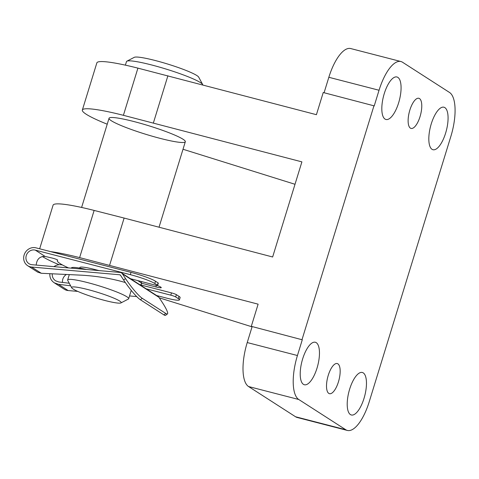 <?xml version="1.0" encoding="UTF-8"?>
<svg xmlns="http://www.w3.org/2000/svg" width="479" height="479" viewBox="0 0 479 479"><rect width="100%" height="100%" fill="white"/><g stroke="black" fill="none" stroke-linecap="round" stroke-linejoin="round"><path stroke-width="0.72" d="M141.706 281.622L141.239 283.143A39.907 4.515 17.1 0 1 141.55 284.029A39.907 4.515 17.1 0 1 139.928 284.742A39.907 4.515 -162.9 0 0 141.55 284.029A39.907 4.515 -162.9 0 0 137.587 280.562M50.546 251.607A67.838 7.682 17.1 0 1 79.622 257.606L258.121 304.165L251.301 326.337L302.273 339.797L251.301 326.337M59.079 264.713A67.838 7.682 17.1 0 1 42.32 256.469M252.062 326.846L159.268 297.818M157.196 285.496A8.58 0.97 17.1 0 1 161.273 287.645A8.58 0.97 17.1 0 1 155.885 286.927L141.239 283.143M160.237 138.395A39.907 4.515 17.1 0 1 109.044 118.265A39.907 4.515 17.1 0 1 148.514 125.678A39.907 4.515 17.1 0 1 185.325 141.73A39.907 4.515 17.1 0 1 160.237 138.395M107.218 124.199A67.838 7.682 17.1 0 1 82.346 110.05L96.86 62.869A67.838 7.682 17.1 0 1 137.916 68.132L316.415 114.691L323.235 92.519L373.943 105.811L302.015 339.629M373.943 105.811L374.207 105.979L379.045 90.256A37.907 14.113 -75.5 0 1 400.923 61.528A37.907 14.113 -75.5 0 1 402.522 62.234L449.524 92.465A37.907 14.113 -75.5 0 1 450.853 136.443L369.243 401.713A37.907 14.113 -75.5 0 1 347.359 430.441L297.154 417.472A37.907 14.113 -75.5 0 1 295.561 416.766L248.559 386.535A37.907 14.113 -75.5 0 1 247.23 342.557L252.068 326.828M82.346 110.05A67.838 7.682 17.1 0 1 123.402 115.313L301.902 161.872L272.641 256.989L124.121 218.065L109.607 265.24M324.079 92.74L328.839 77.287A37.907 14.113 -75.5 0 1 350.718 48.559L400.923 61.528M347.359 430.441A37.907 14.113 -75.5 0 1 345.766 429.735L298.764 399.498A37.907 14.113 -75.5 0 1 297.435 355.52L302.273 339.797M364.022 398.354A21.95 8.167 -75.5 0 1 351.352 414.988A21.95 8.167 -75.5 0 1 348.934 391.69A21.95 8.167 -75.5 0 1 362.328 372.482A21.95 8.167 -75.5 0 1 364.022 398.354M445.632 133.084A21.95 8.167 -75.5 0 1 432.962 149.717A21.95 8.167 -75.5 0 1 430.537 126.426A21.95 8.167 -75.5 0 1 443.937 107.218A21.95 8.167 -75.5 0 1 445.632 133.084M338.431 381.895A15.562 5.79 -75.5 0 1 329.45 393.684A15.562 5.79 -75.5 0 1 327.732 377.171A15.562 5.79 -75.5 0 1 337.234 363.549A15.562 5.79 -75.5 0 1 338.431 381.895M420.041 116.625A15.562 5.79 -75.5 0 1 411.054 128.42A15.562 5.79 -75.5 0 1 409.341 111.9A15.562 5.79 -75.5 0 1 418.838 98.279A15.562 5.79 -75.5 0 1 420.041 116.625M317.02 368.117A21.95 8.167 -75.5 0 1 304.351 384.751A21.95 8.167 -75.5 0 1 301.932 361.459A21.95 8.167 -75.5 0 1 315.326 342.251A21.95 8.167 -75.5 0 1 317.02 368.117M398.63 102.853A21.95 8.167 -75.5 0 1 385.96 119.481A21.95 8.167 -75.5 0 1 383.535 96.189A21.95 8.167 -75.5 0 1 396.935 76.981A21.95 8.167 -75.5 0 1 398.63 102.853M153.388 122.947L167.901 75.766M295.004 184.283L183.008 149.256M39.661 248.793L53.085 205.168A67.838 7.682 17.1 0 1 94.135 210.431L124.121 218.065M202.779 84.909A39.907 4.515 -162.9 0 0 202.659 84.508A39.907 4.515 -162.9 0 0 151.556 64.946A39.907 4.515 -162.9 0 0 126.869 61.192A39.907 4.515 -162.9 0 0 126.474 61.611L125.384 65.15M202.659 84.508L198.701 77.149A33.919 3.838 -162.9 0 0 155.262 60.522A33.919 3.838 -162.9 0 0 134.282 57.33L126.869 61.192M86.519 269.497A31.925 3.616 -162.9 0 0 71.323 268.024L71.281 268.156M120.942 302.926L128.354 299.064A31.925 3.616 -162.9 0 0 128.671 298.734A31.925 3.616 -162.9 0 0 87.717 282.628A31.925 3.616 -162.9 0 0 67.647 279.958A31.925 3.616 -162.9 0 0 67.725 280.413L71.682 287.771A25.938 2.934 -162.9 0 0 95.549 297.836A25.938 2.934 -162.9 0 0 120.942 302.926A25.938 2.934 -162.9 0 0 87.926 289.573A25.938 2.934 -162.9 0 0 71.682 287.771M122.39 273.82L125.528 278.586A19.95 2.94 -126.6 0 0 142.275 298.339L165.776 313.458A19.95 2.94 -126.6 0 0 167.452 313.919A19.95 2.94 -126.6 0 0 162.082 302.105L158.95 297.339L122.39 273.82A3.593 3.311 122.8 0 0 120.079 272.443L31.955 264.707A7.58 6.987 122.8 0 1 28.985 263.695A7.58 6.987 122.8 0 1 26.668 254.523A7.58 6.987 122.8 0 1 35.302 250.122L130.33 274.665L131.03 272.389L35.997 247.847A9.975 9.191 122.8 0 0 24.645 253.636A9.975 9.191 122.8 0 0 27.686 265.713A9.975 9.191 122.8 0 0 31.596 267.043L119.72 274.772A1.198 1.102 122.8 0 1 120.492 275.233L123.624 279.999A19.95 2.94 53.4 0 0 140.377 299.752L163.878 314.871A19.95 2.94 53.4 0 0 165.554 315.332L167.452 313.919M136.713 296.573L129.534 295.944M77.766 291.4L68.156 290.555A9.975 9.191 122.8 0 1 64.246 289.226L54.253 282.802L58.45 284.31L70.629 285.813M146.197 288.813L170.787 295.166A3.988 0.449 -162.9 0 1 175.679 296.932L178.29 298.615A19.95 2.257 -162.9 0 1 179.433 299.848A19.95 2.257 -162.9 0 1 166.89 298.183L156.639 295.537M62.551 282.43A7.58 6.987 122.8 0 1 66.437 274.473M121.486 272.922L158.04 296.435A3.593 3.311 122.8 0 1 158.95 297.339M139.82 284.712L171.488 292.891A3.988 0.449 -162.9 0 1 176.38 294.657L178.99 296.339A19.95 2.257 -162.9 0 1 180.128 297.573L179.433 299.848M130.528 278.736L155.118 285.089A3.988 0.449 -162.9 0 0 157.627 285.424L158.327 283.149A3.988 0.449 -162.9 0 0 158.1 282.903L155.489 281.221A19.95 2.257 -162.9 0 0 131.03 272.389M98.985 270.587L94.872 269.527A23.944 2.712 -162.9 0 0 79.825 267.527L79.652 268.084M157.627 285.424A3.988 0.449 -162.9 0 0 157.399 285.173L154.789 283.496A19.95 2.257 -162.9 0 0 130.33 274.665M57.678 260.115L57.654 260.193A3.988 0.449 -162.9 0 0 57.684 260.157A3.988 0.449 -162.9 0 0 55.803 259.163A3.988 0.449 -162.9 0 0 51.9 257.983L45.104 256.427L35.302 250.122M57.654 260.193A47.487 5.377 -162.9 0 0 57.318 260.606A47.487 5.377 -162.9 0 0 68.575 267.923M62.51 264.989C59.42 264.27 56.564 264.821 53.941 266.635M49.852 273.689C49.606 277.545 51.073 280.58 54.253 282.802M125.348 282.55C112.146 278.616 97.698 276.173 82.005 275.209L41.302 273.281L37.679 272.138L27.686 265.713M62.048 267.33L59.067 267.084M52.253 273.802C52.037 276.766 53.151 279.101 55.594 280.814L58.779 281.963L69.251 283.251M36.2 265.079C36.799 259.157 39.769 256.271 45.104 256.427M131.575 290.795L131.09 290.873M328.839 77.287L379.045 90.256M247.23 342.557L297.435 355.52M295.561 416.766L345.766 429.735M248.559 386.535L298.764 399.498M123.402 115.313L137.916 68.132M94.135 210.431L79.622 257.606M156.358 285.37L155.885 286.927M123.624 279.999L125.528 278.586M157.399 285.173L158.1 282.903M154.789 283.496L155.489 281.221M175.679 296.932L176.38 294.657M178.29 298.615L178.99 296.339M68.156 290.555L58.45 284.31M41.302 273.281L31.596 267.043M120.534 275.299L119.72 274.772M170.787 295.166L171.488 292.891M163.878 314.871L165.776 313.458M140.377 299.752L142.275 298.339M109.044 118.265L81.61 207.443M185.325 141.73L159.028 227.208M69.293 274.611L67.647 279.958M131.24 290.388L128.671 298.734M57.522 259.953L57.318 260.606"/></g></svg>
